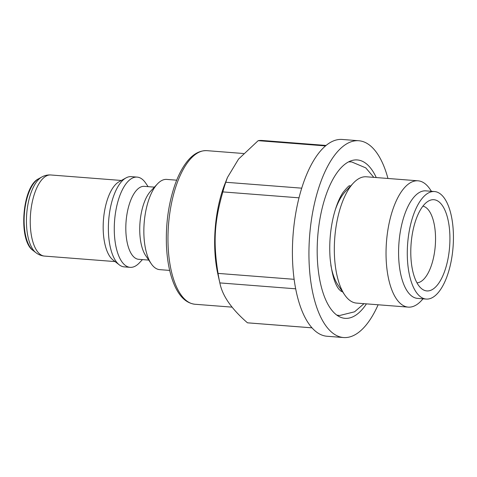 <?xml version="1.0" encoding="UTF-8"?>
<svg xmlns="http://www.w3.org/2000/svg" width="477" height="477" viewBox="0 0 477 477"><rect width="100%" height="100%" fill="white"/><g stroke="black" fill="none" stroke-linecap="round" stroke-linejoin="round"><path stroke-width="0.72" d="M423.087 298.817L421.221 300.808A63.34 26.748 -85.6 0 1 409.433 307.146A63.34 26.748 -85.6 0 1 408.234 307.116L356.516 303.092A63.34 26.748 -85.6 0 1 344.662 294.852L338.026 285.121A52.959 22.365 -85.6 0 1 330.835 265.021M335.051 210.524A52.959 22.365 -85.6 0 1 345.294 191.682L353.35 183.096A63.34 26.748 -85.6 0 1 366.342 176.788L418.055 180.813A63.34 26.748 -85.6 0 1 429.914 189.053L431.452 191.307M378.13 304.773A98.691 41.678 -85.6 0 1 351.686 336.315A98.691 41.678 -85.6 0 1 343.523 337.537L326.989 336.255A98.691 41.678 -85.6 0 1 293.093 234.624A98.691 41.678 -85.6 0 1 342.295 139.463L358.829 140.745A98.691 41.678 -85.6 0 1 387.956 178.47M366.443 303.861A79.438 33.545 -85.6 0 1 351.585 317.354A79.438 33.545 -85.6 0 1 345.014 318.338A79.438 33.545 -85.6 0 1 317.73 236.544A79.438 33.545 -85.6 0 1 357.339 159.944A79.438 33.545 -85.6 0 1 376.27 177.563M343.523 337.537A98.691 41.678 -85.6 0 1 309.621 235.912A98.691 41.678 -85.6 0 1 358.829 140.745M142.438 259.607L139.409 262.833A45.255 19.11 -85.6 0 1 130.126 267.341L124.235 266.882A45.255 19.11 -85.6 0 1 119.238 264.818L112.942 259.911A40.682 17.178 -85.6 0 1 103.455 219.873A40.682 17.178 -85.6 0 1 119.017 181.785L126 177.909A45.255 19.11 -85.6 0 1 131.253 176.645L137.143 177.104A45.255 19.11 -85.6 0 1 145.616 182.989L148.114 186.65M119.238 264.818A45.255 19.11 -85.6 0 1 108.69 220.279A45.255 19.11 -85.6 0 1 126 177.909M130.126 267.341A45.255 19.11 -85.6 0 1 114.581 220.738A45.255 19.11 -85.6 0 1 137.143 177.104M148.746 260.096L138.628 259.309A36.586 15.449 -85.6 0 1 126.065 221.632A36.586 15.449 -85.6 0 1 144.304 186.352L154.423 187.139M169.675 270.417L159.712 269.642A45.255 19.11 -85.6 0 1 151.239 263.757L145.706 255.63A36.586 15.449 -85.6 0 1 139.988 222.717A36.586 15.449 -85.6 0 1 150.726 191.08L157.452 183.907A45.255 19.11 -85.6 0 1 166.729 179.406L176.693 180.181M151.239 263.757A45.255 19.11 -85.6 0 1 144.167 223.039A45.255 19.11 -85.6 0 1 157.452 183.907M311.934 327.824L247.462 322.81C231.5 308.983 222.3 295.686 219.849 282.909L217.929 274.412A77.03 32.531 -85.6 0 1 224.983 183.693L227.44 177.504L238.56 159.068L258.164 140.667L325.576 145.914M344.662 294.852A63.34 26.748 -85.6 0 1 334.765 237.868A63.34 26.748 -85.6 0 1 353.35 183.096M408.234 307.116A63.34 26.748 -85.6 0 1 386.477 241.887A63.34 26.748 -85.6 0 1 418.055 180.813M426.176 299.061L417.476 298.381A53.919 22.771 -85.6 0 1 398.957 242.859A53.919 22.771 -85.6 0 1 425.842 190.866L434.541 191.545A53.919 22.771 -85.6 0 1 453.15 245.864A53.919 22.771 -85.6 0 1 427.201 299.085A53.919 22.771 -85.6 0 1 426.176 299.061A53.919 22.771 -85.6 0 1 407.656 243.538A53.919 22.771 -85.6 0 1 434.541 191.545M433.038 199.684A45.738 19.313 -85.6 0 1 449.09 251.969A45.738 19.313 -85.6 0 1 421.763 288.818A45.738 19.313 -85.6 0 1 411.102 243.807A45.738 19.313 -85.6 0 1 428.596 200.984A45.738 19.313 -85.6 0 1 433.038 199.684M416.958 282.831A38.512 16.266 94.4 0 0 435.274 245.685A38.512 16.266 94.4 0 0 422.92 206.147M311.946 327.842L248.07 322.869A91.471 38.631 -85.6 0 1 247.462 322.81M294.1 279.313L218.061 273.399A91.471 38.631 -85.6 0 0 219.849 282.909L295.639 288.806M218.061 273.399C213.088 242.632 214.322 221.62 222.848 191.903L299.025 197.83M301.744 188.171L225.764 182.262L227.44 177.504M222.848 191.903A91.471 38.631 -85.6 0 1 225.764 182.262M258.164 140.667A91.471 38.631 -85.6 0 1 262.255 140.476L326.137 145.449M38.655 178.756C22.204 186.161 17.965 240.617 33.074 250.479A37.343 15.771 -85.6 0 1 24.369 213.72A37.343 15.771 -85.6 0 1 38.655 178.756L41.779 177.021A39.388 16.635 94.4 0 0 26.712 213.905A39.388 16.635 94.4 0 0 35.894 252.673C38.428 254.658 41.29 255.803 44.492 256.089A40.682 17.178 -85.6 0 1 30.522 214.203A40.682 17.178 -85.6 0 1 50.8 174.976L121.391 180.467M232.138 307.146L194.956 304.254A77.03 32.531 -85.6 0 1 168.5 224.935A77.03 32.531 -85.6 0 1 206.905 150.66L243.58 153.511M350.643 185.982L349.665 185.911C349.522 185.052 347.31 187.222 343.041 192.428C339.272 198.056 336.1 205.969 333.518 216.159C330.209 230.063 329.076 244.17 330.126 258.48C331.843 274.281 334.896 284.668 339.278 289.628L341.413 291.501M342.426 291.578L341.454 291.507M194.956 304.254C186.257 303.211 179.322 296.634 174.165 284.507C169.681 273.798 167.105 260.698 166.437 245.214C165.728 223.54 168.572 203.393 174.958 184.76C177.402 177.867 180.223 171.869 183.418 166.771C190.371 155.711 198.193 150.338 206.905 150.66M115.082 261.581L44.492 256.089M33.074 250.479L35.894 252.673M41.779 177.021C44.588 175.453 47.593 174.767 50.8 174.976M348.693 161.858L351.638 161.918L365.752 167.868L373.837 177.372M364.011 303.676L354.584 311.797L339.666 315.506L336.774 315.118"/></g></svg>
